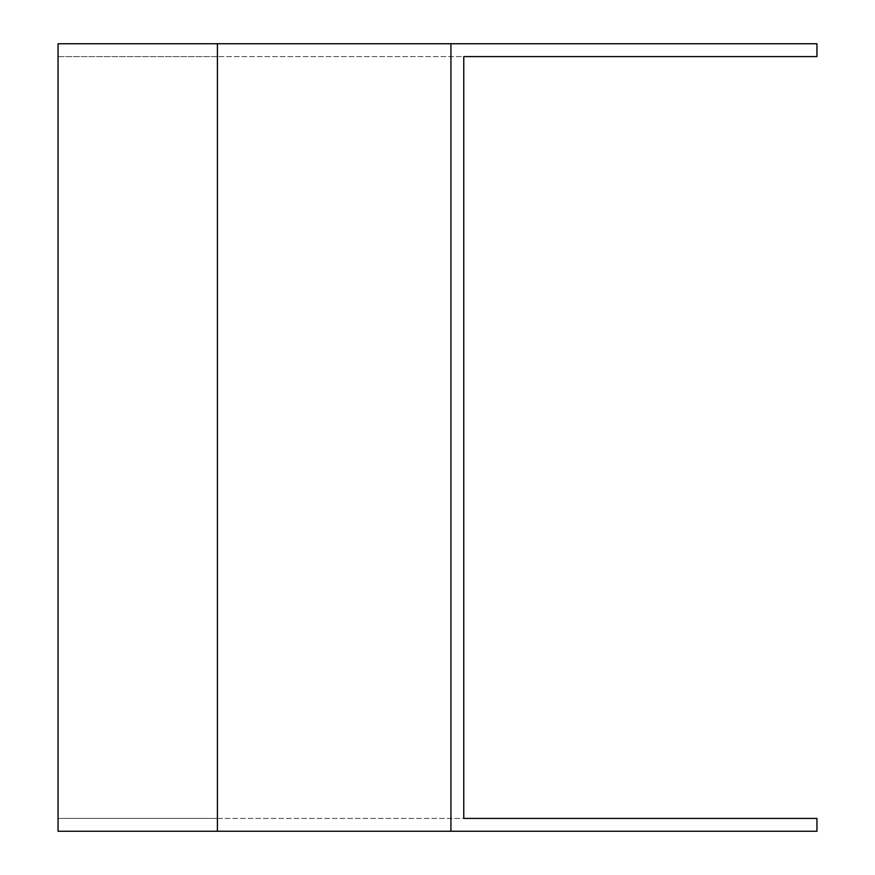 <?xml version="1.0" encoding="UTF-8"?>
<svg xmlns="http://www.w3.org/2000/svg" width="875" height="875" viewBox="0 0 875 875"><rect width="100%" height="100%" fill="white"/><g stroke="black" fill="none" stroke-linecap="round" stroke-linejoin="round"><path stroke-width="0.66" stroke-dasharray="4.38 3.28" d="M58.056 56.591L816.944 56.591L816.944 43.75L58.056 43.75L58.056 818.409L816.944 818.409L816.944 831.25L58.056 831.25L58.056 818.409L217.416 818.409L217.416 56.591L58.056 56.591M450.931 831.25L450.931 43.75M217.416 818.409L463.772 818.409L463.772 56.591L217.416 56.591"/><path stroke-width="1.31" d="M450.931 43.75L450.931 831.25L816.944 831.25L816.944 818.409L463.772 818.409L463.772 56.591L816.944 56.591L816.944 43.75L58.056 43.75L58.056 831.25L217.416 831.25L217.416 43.75M450.931 831.25L217.416 831.25"/></g></svg>
